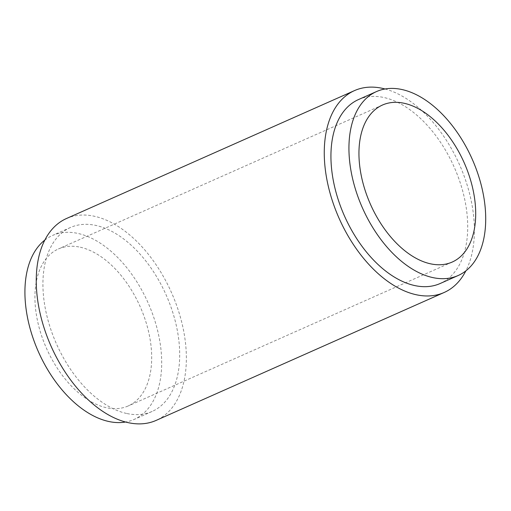<?xml version="1.0" encoding="UTF-8"?>
<svg xmlns="http://www.w3.org/2000/svg" width="511" height="511" viewBox="0 0 511 511"><rect width="100%" height="100%" fill="white"/><g stroke="black" fill="none" stroke-linecap="round" stroke-linejoin="round"><path stroke-width="0.38" stroke-dasharray="2.56 1.92" d="M126.53 413.444A100.635 60.043 -113.9 0 1 49.19 324.338A100.635 60.043 -113.9 0 1 70.461 227.491A100.635 60.043 -113.9 0 1 96.087 225.479A100.635 60.043 -113.9 0 1 173.433 314.578A100.635 60.043 -113.9 0 1 152.157 411.432A100.635 60.043 -113.9 0 1 126.53 413.444M44.796 240.1A100.635 60.043 -113.9 0 1 52.461 235.488A100.635 60.043 -113.9 0 1 78.087 233.47A100.635 60.043 -113.9 0 1 155.427 322.575A100.635 60.043 -113.9 0 1 134.157 419.422A100.635 60.043 -113.9 0 1 125.591 422.016M66.475 218.516A110.453 65.9 -113.9 0 1 94.605 216.306A110.453 65.9 -113.9 0 1 179.489 314.105A110.453 65.9 -113.9 0 1 156.142 420.4M358.479 99.568A100.635 60.043 -113.9 0 1 384.106 97.556A100.635 60.043 -113.9 0 1 461.446 186.662A100.635 60.043 -113.9 0 1 440.175 283.509M80.316 247.228A85.905 51.26 -113.9 0 1 146.338 323.291A85.905 51.26 -113.9 0 1 128.178 405.964A85.905 51.26 -113.9 0 1 106.301 407.682A85.905 51.26 -113.9 0 1 40.28 331.62A85.905 51.26 -113.9 0 1 58.439 248.946A85.905 51.26 -113.9 0 1 80.316 247.228M385.045 88.984A110.453 65.9 -113.9 0 1 459.555 164.791A110.453 65.9 -113.9 0 1 465.84 270.9M70.461 227.491L52.461 235.488M452.197 262.054L128.178 405.964M382.458 105.036L58.439 248.946M152.157 411.432L134.157 419.422"/><path stroke-width="0.77" d="M125.591 422.016A100.635 60.043 -113.9 0 1 108.53 421.434A100.635 60.043 -113.9 0 1 33.483 339.368A100.635 60.043 -113.9 0 1 44.796 240.1M465.84 270.9A110.453 65.9 -113.9 0 1 444.155 292.484A110.453 65.9 -113.9 0 1 416.031 294.694A110.453 65.9 -113.9 0 1 331.141 196.895A110.453 65.9 -113.9 0 1 354.493 90.6A110.453 65.9 -113.9 0 1 382.618 88.39A110.453 65.9 -113.9 0 1 385.045 88.984M444.155 292.484L156.142 420.4A110.453 65.9 -113.9 0 1 128.018 422.61A110.453 65.9 -113.9 0 1 43.128 324.817A110.453 65.9 -113.9 0 1 66.475 218.516L354.493 90.6M432.549 277.53A100.635 60.043 -113.9 0 1 355.202 188.425A100.635 60.043 -113.9 0 1 376.479 91.578A100.635 60.043 -113.9 0 1 402.106 89.566A100.635 60.043 -113.9 0 1 479.446 178.665A100.635 60.043 -113.9 0 1 458.175 275.512A100.635 60.043 -113.9 0 1 432.549 277.53M458.175 275.512L440.175 283.509A100.635 60.043 -113.9 0 1 414.549 285.521A100.635 60.043 -113.9 0 1 337.203 196.422A100.635 60.043 -113.9 0 1 358.479 99.568L376.479 91.578M404.329 103.318A85.905 51.26 -113.9 0 1 470.356 179.38A85.905 51.26 -113.9 0 1 452.197 262.054A85.905 51.26 -113.9 0 1 430.319 263.772A85.905 51.26 -113.9 0 1 364.298 187.709A85.905 51.26 -113.9 0 1 382.458 105.036A85.905 51.26 -113.9 0 1 404.329 103.318"/></g></svg>
